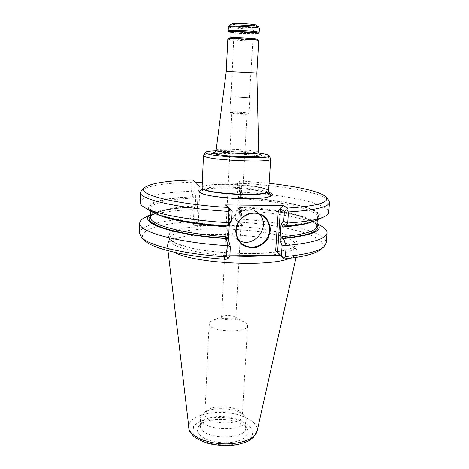 <?xml version="1.0" encoding="UTF-8"?>
<svg xmlns="http://www.w3.org/2000/svg" width="469" height="469" viewBox="0 0 469 469"><rect width="100%" height="100%" fill="white"/><g stroke="black" fill="none" stroke-linecap="round" stroke-linejoin="round"><path stroke-width="0.35" stroke-dasharray="2.35 1.76" d="M202.303 182.734L244.894 183.502L240.749 187.465L241.799 185.947L237.384 183.315L238.574 181.902L239.876 183.127L239.401 192.038L238.868 192.372L240.398 197.285C289.83 200.087 334.731 211.736 315.737 220.553M239.401 192.038C285.117 194.617 329.349 203.558 328.693 212.428M141.732 190.215C148.427 185.654 165.164 182.998 191.938 182.242L193.369 180.981L192.519 179.979M193.369 180.981L199.882 186.785L196.001 182.623M225.396 204.935L229.951 209.854L228.813 208.506L232.184 211.085M191.141 209.537L190.496 218.701L191.792 220.348L190.854 221.837L194.254 225.448L198.422 221.468L196.775 222.529L193.533 219.211L193.867 210.997L195.233 208.617L193.275 206.213L193.509 207.069L192.601 206.864L191.141 209.537L193.867 210.997M193.533 219.211L191.792 220.348M229.839 256.367L226.556 253.008L227.846 251.038L222.863 255.804L229.869 255.763M150.666 214.825L152.372 213.823C160.187 210.171 173.594 207.855 192.601 206.864M238.868 192.372L236.98 190.947L238.539 196.077L240.714 198.709L240.081 197.449L240.398 197.285M237.384 183.315L236.98 190.947M236.523 220.477L235.485 219.304L239.8 222.74L238.903 221.679L242.573 225.636L236.523 220.477L237.953 219.017L238.428 210.118L237.93 209.889L239.858 207.339C272.905 209.414 304.68 215.33 315.455 222.37L317.05 223.549M239.858 207.339L237.847 209.027L235.884 211.671L235.485 219.304M235.884 211.671L237.93 209.889M238.123 222.083C287.814 224.856 334.42 237.976 320.579 249.531M222.863 255.804L226.164 259.298M144.44 240.304C135.33 231.029 158.059 223.666 190.854 221.837M242.573 225.636L194.254 225.448M268.749 191.059L267.418 189.611C258.407 184.012 201.289 182.136 202.098 187.565M203.528 155.274C204.894 151.182 269.763 154.582 270.701 158.798M232.202 23.802C229.874 24.933 258.126 26.411 255.933 25.045M233.451 23.784L233.193 24.036C233.914 25.009 254.098 26.065 254.925 25.174C256.936 24.329 235.966 22.963 233.451 23.784M246.694 114.096C244.9 113.633 231.481 113.006 231.821 113.398L231.838 113.422C232.003 113.832 246.717 114.606 246.923 114.213L246.694 114.096M248.658 113.023L248.951 113.17C248.805 113.609 232.096 112.8 230.173 112.255L229.91 112.15C229.493 111.669 246.366 112.46 248.658 113.023M230.941 96.79L249.825 97.734L230.941 96.79M231.358 96.813L249.397 97.71L231.358 96.813M228.245 30.854C228.755 32.08 258.489 33.639 259.134 32.478M231.082 32.373C236.159 33.229 251.009 34.008 256.15 33.686M228.819 38.012C227.143 39.003 259.375 40.692 257.809 39.531M227.817 38.968C227.166 40 259.246 41.677 258.706 40.586M226.257 71.476L256.86 73.076M268.145 192.003C258.888 188.919 236.142 186.703 218.759 187.096C201.248 187.442 192.56 190.473 202.286 193.732M221.749 317.865L221.573 317.325L222.722 316.2C226.814 315.051 230.836 315.262 234.787 316.833L235.813 318.076C236.083 320.614 223.162 320.433 221.749 317.865M246.929 324.097L244.648 322.285C237.877 318.216 219.504 317.249 212.346 320.591C210.264 321.505 209.18 322.572 209.086 323.798L209.496 325.181C212.914 332.369 248.382 332.908 247.556 325.814L246.929 324.097M205.264 415.78L204.889 413.945L207.198 410.24C213.77 404.77 234.43 405.849 240.398 411.981L242.303 415.903C242.954 425.324 208.476 425.272 205.264 415.78M201.031 419.849L200.603 417.644C200.703 415.956 201.658 414.42 203.47 413.031C211.542 406.342 236.476 407.649 243.81 415.147C245.469 416.718 246.26 418.342 246.184 420.031C247.005 431.656 204.777 431.574 201.031 419.849M200.668 427.898L200.24 425.653L200.832 423.53C205.352 413.042 241.934 414.959 245.34 425.858L245.703 428.033C246.512 439.899 204.39 439.863 200.668 427.898M197.889 432.271C196.957 429.903 197.449 427.681 199.366 425.606C207.175 416.273 239.782 417.979 246.577 428.08C251.448 434.235 243.722 441.358 229.74 442.595C215.822 443.938 200.369 438.791 197.889 432.271M174.228 252.234C171.214 250.739 169.203 249.238 168.183 247.738L167.439 245.862L167.562 244.554C171.976 227.172 294.555 233.597 297.135 251.343L297.123 252.656C296.666 254.72 294.198 256.596 289.701 258.29M238.428 210.118C274.295 212.252 309.3 218.671 322.08 226.574M237.953 219.017C283.317 221.62 327.075 232.079 326.242 242.983M238.932 240.357L236.024 238.375C232.36 235.033 230.601 230.783 230.748 225.624C230.889 213.143 246.659 204.584 256.385 211.619L259.363 214.192M139.492 233.199C139.668 225.642 161.629 220.231 190.496 218.701M145.355 217.305C154.594 213.231 169.766 210.681 190.854 209.666M152.284 211.988C139.164 204.208 160.298 197.93 193.011 196.652L193.808 196.833L193.603 198.1L195.772 195.491L194.682 190.883L191.581 191.293C162.514 192.237 140.395 196.411 140.249 202.555M193.011 196.652L191.856 191.51M238.539 196.077L237.847 209.027M195.772 195.491L195.233 208.617M191.938 182.242L191.581 191.293M194.682 190.883L195.016 182.664M239.876 183.127C281.294 185.495 321.64 192.501 328.511 200.005M238.574 181.902L240.333 180.882L244.894 183.502M240.333 180.882L269.229 183.32M215.992 150.784C227.758 150.344 247.122 151.364 258.777 153.029M228.813 208.506L226.556 253.008M193.392 207.058C170.739 208.248 156.488 211.226 150.631 215.998M193.275 206.213C168.758 207.462 150.725 211.642 150.59 217.423C151.528 216.397 148.591 217.552 154.389 213.723C161.963 210.282 175.001 208.066 193.509 207.069M240.081 197.449C271.721 199.442 301.878 204.601 313.837 210.786C325.703 217.774 315.496 222.845 283.212 226.011M167.937 238.522L169.995 232.542L183.742 228.098L205.768 225.818C223.267 225.454 240.82 226.287 258.419 228.327L280.767 232.724L295.065 238.481L297.879 244.666L287.321 250.041L264.405 253.283C244.05 253.993 223.555 253.031 202.925 250.399L179.328 244.953L167.937 238.522M234.529 26.422L234.254 26.569C233.808 27.419 253.958 28.474 253.6 27.583L253.6 27.583C254.21 26.844 236.628 25.772 234.529 26.422M258.618 26.844L258.161 27.214C254.128 28.228 226.457 26.393 229.376 25.291M259.398 28.398L258.829 28.656C254.86 29.623 227.688 27.952 228.403 26.774M231.229 32.132C233.937 33.053 253.237 34.061 256.033 33.428M231.088 32.238C230.531 33.217 256.607 34.583 256.156 33.551M255.722 39.056L255.4 39.314C252.258 39.906 230.22 38.599 230.818 37.848L230.947 37.755M255.675 39.654C251.572 40.281 227.078 38.669 230.842 38.007C234.57 37.321 260.266 39.033 255.675 39.654M202.755 189.482C214.204 185.959 256.877 188.198 267.893 192.9M266.855 197.39L266.515 197.467C254.761 200.509 215.025 198.428 203.652 194.172L203.317 194.06M202.532 188.45L202.508 188.421C197.279 181.368 274.183 185.396 268.25 191.868L268.227 191.897M193.04 432.582L193.562 426.397C196.869 422.598 202.385 419.814 210.112 418.031C218.554 417.052 226.984 417.404 235.415 419.087C243.13 421.508 248.629 424.75 251.929 428.813L252.445 435.033L246.964 440.579L236.353 444.254C227.301 445.433 218.243 445.063 209.18 443.146L198.545 438.597L193.04 432.582M188.602 427.535C187.536 418.348 204.877 411.372 223.725 412.45C242.584 413.347 259.099 422.094 257.082 431.122M316.962 224.721C310.73 216.854 275.954 209.754 239.536 207.521M239.507 207.533C265.642 209.209 290.844 213.207 305.354 218.331C313.485 221.034 317.279 225.278 316.628 225.085L316.851 226.134C317.577 217.669 280.198 209.162 240.28 206.694M240.714 198.709C280.72 201.154 318.222 209.268 317.536 217.217C317.419 218.964 315.438 220.588 311.604 222.089M229.869 255.793C199.642 254.092 173.823 247.526 170.112 241.435L169.467 238.445C173.536 222.083 293.535 228.374 295.88 245.07C296.402 250.03 286.647 253.518 266.615 255.541M156.23 213.946C152.577 212.052 150.784 210.235 150.842 208.482C150.959 203.059 169.033 199.19 193.603 198.1M227.166 225.794C186.873 223.174 154.647 215.74 150.397 209.297C145.912 202.813 165.51 198.024 193.808 196.833M198.328 185.196L196.775 222.529M199.882 186.785L198.422 221.468M240.749 187.465L238.903 221.679M241.799 185.947L239.8 222.74M229.951 209.854L227.846 251.038M216.115 150.25C215.658 147.671 259.427 149.969 258.712 152.478M215.101 152.038C222.722 150.596 252.105 152.138 259.527 154.371M323.546 217.071L324.138 216.807M235.813 318.076L246.94 114.196L248.951 113.17M221.573 317.325L231.821 113.398L229.927 112.173M248.975 113.146L249.825 97.734M229.91 112.15L230.678 96.731M249.397 97.71L253.6 27.583L254.925 25.174M231.106 96.749L234.254 26.569L233.193 24.036M230.818 37.76L230.713 38.048C229.206 38.136 233.058 37.45 246.999 38.347C255.851 38.98 256.297 39.502 255.922 39.373L255.845 39.074M231.24 32.127C230.637 32.783 255.236 34.178 256.015 33.422M202.948 193.943L203.652 194.172C208.617 195.972 218.173 197.408 232.325 198.493C247.274 199.331 258.665 198.991 266.515 197.467L267.236 197.314M202.409 190.267L212.709 188.345C220.377 187.823 229.699 187.911 240.679 188.602C251.378 189.535 259.421 190.76 264.809 192.284L268.157 193.715M222.722 316.2L212.346 320.591M234.787 316.833L244.648 322.285M209.086 323.798L204.889 413.945M247.556 325.814L242.303 415.903M207.198 410.24L203.47 413.031M240.398 411.981L243.81 415.147M245.703 428.033L246.184 420.031M200.24 425.653L200.603 417.644M200.832 423.53L199.366 425.606M245.34 425.858L246.577 428.08M296.056 257.417L297.123 252.656M168.002 250.704L167.439 245.862M317.337 219.838L317.536 217.217C317.572 220.835 306.064 223.754 283.018 225.994M297.135 251.343L295.88 245.07L294.878 246.583C294.673 247.028 292.081 248.136 287.116 249.901L275.52 252.123L249.596 253.711C229.235 253.336 210.382 251.601 193.04 248.506L174.99 243.012L170.833 240.527L169.467 238.445L167.562 244.554M315.455 222.37L317.062 223.391M152.372 213.823L150.666 214.667M227.213 225.777C199.255 223.948 173.87 219.715 160.978 215.119C153.809 211.906 150.496 209.971 151.053 209.321L150.842 208.482L150.766 211.109M236.024 238.375L241.265 243.053M256.385 211.619L262.534 215.787M144.88 207.703L144.329 207.38M241.834 186.041L239.847 222.763M228.766 208.488L226.515 252.867M214.814 152.22L217.821 151.768C223.408 151.393 230.431 151.434 238.903 151.897C253.835 152.736 261.157 154.717 259.797 154.577"/><path stroke-width="0.7" d="M323.546 217.071L315.737 220.553C309.986 223.203 299.509 225.108 284.302 226.275L287.685 223.056C305.571 221.849 317.724 219.768 324.138 216.807C327.063 215.429 328.581 213.97 328.693 212.428L329.502 202.327C328.892 207.028 315.203 210.241 288.441 211.97L287.685 223.056M284.302 226.275L283.018 225.994L283.129 226.984L281.019 224.129L283.692 221.368L287.298 223.203M202.303 182.734L196.001 182.623L192.519 179.979C166.636 180.712 150.66 183.244 144.599 187.582C135.559 193.99 173.612 204.255 228.79 207.515L230.836 209.561L228.978 211.425C177.645 208.424 138.724 199.149 140.501 192.419L141.732 190.215M228.79 207.515L225.396 204.935L283.247 205.563L287.661 208.101C317.267 206.096 330.024 202.426 325.926 197.086L328.634 200.146L329.502 202.327M228.978 211.425L228.403 222.734L229.054 223.021L231.686 220.706L232.184 211.085L230.836 209.561M231.686 220.706L229.294 223.895L228.473 239.864L230.338 246.782L229.839 256.367L228.333 258.231L226.662 256.877C184.229 254.274 148.609 245.504 141.521 237.39L139.492 233.199L139.739 223.097C139.844 221.087 141.538 219.24 144.821 217.569L145.355 217.305M230.338 246.782L227.922 245.176L226.117 238.528L226.539 238.246L225.771 236.628L228.473 239.864M226.117 238.528C171.49 235.051 136.948 222.394 150.666 214.825M288.441 211.97L286.741 209.924L284.366 211.361L280.427 209.004L278.299 210.3L283.247 205.563M283.692 221.368L284.366 211.361M323.551 247.134L320.579 249.531C315.367 253.805 303.244 256.918 284.208 258.882L279.917 255.458L275.649 250.827L281.382 255.798L282.051 245.832L279.975 239.817L282.485 236.646L282.391 238.234L283.475 238.51L286.154 245.51L285.398 256.537L283.487 257.932L284.208 258.882M229.869 255.763L279.917 255.458M228.333 258.231L226.164 259.298C185.525 256.748 151.423 248.242 144.44 240.304L141.732 237.601M281.019 224.129L279.975 239.817M203.47 155.462L202.098 187.565L202.755 188.567C207.79 194.008 266.585 196.652 268.52 191.557L270.742 158.985C272.946 163.001 209.749 160.386 204.144 156.189L203.528 155.274L205.381 152.372C206.073 151.551 209.614 151.018 215.992 150.784M258.777 153.029C265.096 153.932 268.561 154.823 269.165 155.714L270.742 158.985M255.933 25.045L255.904 25.027C254.972 24.048 234.799 22.911 232.454 23.714L232.202 23.802M256.15 33.686L258.149 33.387L259.169 32.414C260.195 31.335 231.833 29.629 228.626 30.585L228.21 30.79L229.124 31.863L231.082 32.373M258.149 33.387C260.231 32.425 232.665 30.714 229.488 31.616L229.124 31.863M226.257 71.476L256.86 73.076L258.706 40.586L257.809 39.531C257.809 38.651 232.091 37.18 229.183 37.895L227.817 38.968L226.257 71.476L216.115 150.25C215.541 151.71 215.083 152.372 214.738 152.249L214.814 152.22M258.683 40.539C258.706 39.625 231.299 38.059 228.233 38.804L227.846 38.921M202.948 193.943L202.286 193.732C214.104 198.164 255.705 200.345 267.922 197.173C272.641 196.054 273.626 194.705 270.877 193.14L268.145 192.003M289.701 258.29C269.018 267.359 193.849 263.42 174.228 252.234M317.05 223.549C324.431 230.402 313.239 235.385 283.475 238.51M322.08 226.574L322.572 226.885C325.668 228.89 327.157 230.9 327.051 232.917C326.342 238.797 312.706 242.995 286.154 245.51M327.051 232.917L326.242 242.983L323.792 246.94C318.398 251.361 305.6 254.561 285.398 256.537M259.363 214.192C271.475 226.556 253.829 249.109 238.932 240.357M139.739 223.097C137.945 231.539 176.432 242.584 227.236 245.633L226.662 256.877M227.236 245.633L227.922 245.176M229.294 223.895L226.744 226.058C191.704 223.807 161.512 217.792 152.284 211.988L144.88 207.703M285.797 245.234L282.051 245.832M281.382 255.798L283.487 257.932M236.165 230.232C236.329 217.393 252.557 208.57 262.534 215.787C270.261 220.782 271.815 232.466 265.9 240.081C260.119 247.802 248.441 249.408 241.564 243.323C237.801 239.899 236.001 235.532 236.165 230.232M229.054 223.021L226.744 226.058M228.403 222.734C188.673 220.354 154.248 213.688 144.329 207.38C141.562 205.709 140.202 204.097 140.249 202.555L140.501 192.419M235.684 230.361L237.836 222.664C240.931 218.032 245.076 214.843 250.258 213.108C255.617 212.51 260.453 213.688 264.756 216.649C268.291 220.489 270.162 225.091 270.384 230.443L268.204 238.029C265.149 242.579 261.075 245.727 255.974 247.48C250.681 248.13 245.867 247.022 241.523 244.144C237.918 240.363 235.977 235.766 235.684 230.361M269.229 183.32C297.903 186.469 321.382 191.762 325.926 197.086M286.741 209.924L287.661 208.101M269.165 155.714C273.257 159.56 211.648 157.162 205.985 153.205L205.381 152.372M150.631 215.998C141.116 223.508 175.576 235.033 226.539 238.246M150.766 211.109L150.59 217.423C149.142 224.528 181.972 233.755 225.771 236.628M280.427 209.004L277.542 252.744M232.231 23.79L229.646 25.203C232.477 24.241 257.504 25.648 258.589 26.827L258.618 26.844M229.376 25.291L228.819 26.551C232.038 25.502 260.424 27.225 259.398 28.398L258.589 26.827L255.904 25.027M256.033 33.428C261.139 32.701 234.447 30.86 231.153 31.728L231.229 32.132M255.845 39.074L256.156 33.551C256.959 32.701 234.09 31.329 231.44 32.074L231.24 32.127M230.947 37.755L231.158 37.708C233.574 37.11 254.591 38.265 255.722 39.056M203.317 194.06L200.257 192.571C198.862 191.37 199.694 190.344 202.755 189.482M267.893 192.9L269.394 193.591C271.95 195.057 271.1 196.323 266.855 197.39M268.491 191.592L268.25 191.868C266.316 196.933 207.996 194.313 202.989 188.901L202.297 188.122M188.602 427.535L189.329 430.413C189.429 431.433 190.936 433.456 193.844 436.475C196.458 438.744 201.359 441.112 208.547 443.586C216.25 445.292 224.288 445.896 232.659 445.386C239.073 444.43 244.443 442.906 248.758 440.813L253.254 437.577L257.082 431.122C255.623 438.427 241.295 444.295 224.364 443.891C207.445 443.557 191.874 436.997 189.113 429.551L168.002 250.704M282.391 238.234C309.903 235.473 321.429 230.971 316.962 224.721M282.485 236.646C304.797 234.512 316.253 231.006 316.851 226.134L317.337 219.838M311.604 222.089C305.77 224.323 296.279 225.952 283.129 226.984M266.615 255.541C255.447 256.473 243.194 256.555 229.869 255.793M226.263 226.779C194.33 224.674 166.401 219.322 156.23 213.946M278.299 210.3L275.649 250.827M259.797 154.577L259.873 154.612C259.515 154.706 259.128 153.99 258.712 152.478C260.154 154.834 220.635 153.205 216.608 150.725L216.115 150.25M259.527 154.371C264.123 156.048 259.263 156.851 244.941 156.787C231.604 156.54 216.227 154.864 213.547 153.416C212.486 152.853 213.002 152.396 215.101 152.038M144.599 187.582L141.585 190.344M230.818 37.76L231.088 32.238M267.236 197.314L267.922 197.173M202.532 188.45L202.409 190.267M268.157 193.715L268.198 193.756C267.899 193.732 267.91 193.117 268.227 191.897M257.082 431.122L296.056 257.417M317.062 223.391L322.572 226.885M150.666 214.667L144.821 217.569M241.265 243.053L241.564 243.323M256.86 73.076L258.712 152.478M259.169 32.414L259.398 28.398M228.21 30.79L228.403 26.774"/></g></svg>
